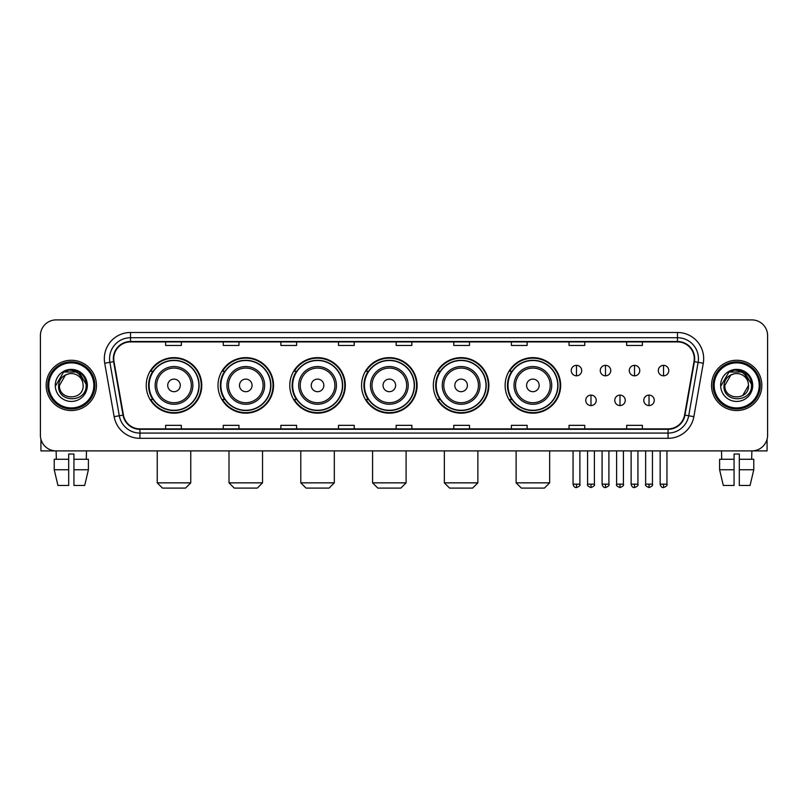 <?xml version="1.0" encoding="UTF-8"?>
<svg xmlns="http://www.w3.org/2000/svg" width="808" height="808" viewBox="0 0 808 808"><rect width="100%" height="100%" fill="white"/><g stroke="black" fill="none" stroke-linecap="round" stroke-linejoin="round"><path stroke-width="1.21" d="M505.121 385.406A27.765 27.765 0 0 0 532.886 413.171A27.765 27.765 0 0 0 560.651 385.406A27.765 27.765 0 0 0 532.886 357.631A27.765 27.765 0 0 0 505.121 385.406M433.341 385.406A27.765 27.765 0 0 0 461.105 413.171A27.765 27.765 0 0 0 488.87 385.406A27.765 27.765 0 0 0 461.105 357.631A27.765 27.765 0 0 0 433.341 385.406M361.56 385.406A27.765 27.765 0 0 0 389.335 413.171A27.765 27.765 0 0 0 417.1 385.406A27.765 27.765 0 0 0 389.335 357.631A27.765 27.765 0 0 0 361.56 385.406M289.789 385.406A27.765 27.765 0 0 0 317.554 413.171A27.765 27.765 0 0 0 345.319 385.406A27.765 27.765 0 0 0 317.554 357.631A27.765 27.765 0 0 0 289.789 385.406M218.008 385.406A27.765 27.765 0 0 0 245.773 413.171A27.765 27.765 0 0 0 273.548 385.406A27.765 27.765 0 0 0 245.773 357.631A27.765 27.765 0 0 0 218.008 385.406M146.228 385.406A27.765 27.765 0 0 0 174.003 413.171A27.765 27.765 0 0 0 201.768 385.406A27.765 27.765 0 0 0 174.003 357.631A27.765 27.765 0 0 0 146.228 385.406M152.894 399.546A25.412 25.412 0 0 1 152.894 371.256M224.664 399.546A25.412 25.412 0 0 1 224.664 371.256M296.445 399.546A25.412 25.412 0 0 1 296.445 371.256M368.226 399.546A25.412 25.412 0 0 1 368.226 371.256M439.996 399.546A25.412 25.412 0 0 1 439.996 371.256M511.777 399.546A25.412 25.412 0 0 1 511.777 371.256M40.4 335.633L40.4 435.169A15.716 15.716 0 0 0 56.116 450.894L751.884 450.894A15.716 15.716 0 0 0 767.6 435.169L767.6 335.633A15.716 15.716 0 0 0 751.884 319.907L56.116 319.907A15.716 15.716 0 0 0 40.4 335.633L40.4 435.169M46.167 385.406A25.149 25.149 0 0 0 71.316 410.545A25.149 25.149 0 0 0 96.455 385.406A25.149 25.149 0 0 0 71.316 360.257A25.149 25.149 0 0 0 46.167 385.406A25.149 25.149 0 0 0 71.316 410.545A25.149 25.149 0 0 0 96.455 385.406A25.149 25.149 0 0 0 71.316 360.257A25.149 25.149 0 0 0 46.167 385.406M711.545 385.406A25.149 25.149 0 0 0 736.684 410.545A25.149 25.149 0 0 0 761.833 385.406A25.149 25.149 0 0 0 736.684 360.257A25.149 25.149 0 0 0 711.545 385.406A25.149 25.149 0 0 0 736.684 410.545A25.149 25.149 0 0 0 761.833 385.406A25.149 25.149 0 0 0 736.684 360.257A25.149 25.149 0 0 0 711.545 385.406M113.746 358.681A16.766 16.766 0 0 1 130.512 341.915L677.488 341.915A16.766 16.766 0 0 1 694.001 361.59L684.578 415.029A16.766 16.766 0 0 1 668.065 428.886L139.936 428.886A16.766 16.766 0 0 1 123.422 415.029L113.999 361.59A16.766 16.766 0 0 1 113.746 358.681M113.332 358.681A17.18 17.18 0 0 0 113.595 361.661L123.018 415.1A17.18 17.18 0 0 0 139.936 429.3L668.065 429.3A17.18 17.18 0 0 0 684.982 415.1L694.405 361.661A17.18 17.18 0 0 0 677.488 341.501L130.512 341.501A17.18 17.18 0 0 0 113.332 358.681M104.717 363.226A26.199 26.199 0 0 1 130.512 332.482L677.488 332.482A26.199 26.199 0 0 1 703.283 363.226L693.86 416.665A26.199 26.199 0 0 1 668.065 438.32L139.936 438.32A26.199 26.199 0 0 1 114.14 416.665L104.717 363.226L109.878 362.317A20.957 20.957 0 0 1 130.512 337.724L677.488 337.724A20.957 20.957 0 0 1 698.122 362.317L688.699 415.756A20.957 20.957 0 0 1 668.065 433.078L139.936 433.078A20.957 20.957 0 0 1 119.301 415.756L109.878 362.317A20.957 20.957 0 0 1 109.555 358.681M751.884 319.907L56.116 319.907M56.348 459.277L56.116 450.894L751.884 450.894L751.652 459.277M767.6 435.169L767.6 335.633M684.982 415.1L688.699 415.756L698.122 362.317L703.283 363.226M396.142 341.915L396.142 345.46L411.858 345.46L411.858 341.915M338.512 341.915L338.512 345.46L354.227 345.46L354.227 341.915M280.881 341.915L280.881 345.46L296.597 345.46L296.597 341.915M223.25 341.915L223.25 345.46L238.966 345.46L238.966 341.915M165.62 341.915L165.62 345.46L181.335 345.46L181.335 341.915M453.773 341.915L453.773 345.46L469.488 345.46L469.488 341.915M511.403 341.915L511.403 345.46L527.119 345.46L527.119 341.915M569.034 341.915L569.034 345.46L584.75 345.46L584.75 341.915M626.665 341.915L626.665 345.46L642.38 345.46L642.38 341.915M411.858 428.886L411.858 425.341L396.142 425.341L396.142 428.886M354.227 428.886L354.227 425.341L338.512 425.341L338.512 428.886M296.597 428.886L296.597 425.341L280.881 425.341L280.881 428.886M238.966 428.886L238.966 425.341L223.25 425.341L223.25 428.886M181.335 428.886L181.335 425.341L165.62 425.341L165.62 428.886M469.488 428.886L469.488 425.341L453.773 425.341L453.773 428.886M527.119 428.886L527.119 425.341L511.403 425.341L511.403 428.886M584.75 428.886L584.75 425.341L569.034 425.341L569.034 428.886M642.38 428.886L642.38 425.341L626.665 425.341L626.665 428.886M40.925 439.199L40.925 450.894L101.697 450.894M54.217 459.277L54.217 469.751L57.944 485.467L54.217 469.751L54.217 459.277L68.69 459.277L68.69 454.035L73.932 454.035L73.932 459.277L88.405 459.277L88.405 469.751L84.678 485.467L88.405 469.751L73.932 469.751L73.932 459.277M86.507 450.894L86.274 459.277M68.69 459.277L68.69 485.467L57.944 485.467M54.217 469.751L68.69 469.751M84.678 485.467L73.932 485.467L73.932 469.751M93.839 385.406A22.533 22.533 0 0 0 71.316 362.873A22.533 22.533 0 0 0 48.783 385.406A22.533 22.533 0 0 0 71.316 407.929A22.533 22.533 0 0 0 93.839 385.406M94.889 385.406A23.573 23.573 0 0 0 71.316 361.822A23.573 23.573 0 0 0 47.733 385.406A23.573 23.573 0 0 0 71.316 408.979A23.573 23.573 0 0 0 94.889 385.406M83.153 385.406C83.88 400.677 58.742 400.677 59.469 385.406L65.387 375.144L68.377 373.932C62.509 375.528 59.247 379.356 58.59 385.406C57.328 403.414 86.668 402.95 86.133 385.406C86.224 380.427 84.375 376.316 80.598 373.064C77.164 370.559 73.336 369.569 69.135 370.114C76.881 370.721 81.406 374.771 82.729 382.255L83.153 385.406C83.88 400.677 58.742 400.677 59.469 385.406L65.387 375.144L68.377 373.932L65.387 375.144L59.469 385.406L65.387 375.144L68.377 373.932L65.387 375.144L59.469 385.406L65.387 375.144L68.377 373.932L65.387 375.144L59.469 385.406L65.387 375.144L68.377 373.932L65.387 375.144L59.469 385.406C58.742 400.677 83.88 400.677 83.153 385.406C83.88 400.677 58.742 400.677 59.469 385.406C58.742 400.677 83.88 400.677 83.153 385.406C83.88 400.677 58.742 400.677 59.469 385.406C58.742 400.677 83.88 400.677 83.153 385.406L82.729 382.255A11.837 11.837 0 0 0 68.377 373.932M55.277 385.406A16.029 16.029 0 0 0 71.316 401.435A16.029 16.029 0 0 0 87.345 385.406A16.029 16.029 0 0 0 71.316 369.367A16.029 16.029 0 0 0 55.277 385.406M69.135 370.114L63.59 372.023L55.873 385.406L63.59 372.023L79.032 372.023L86.749 385.406L79.032 372.023L63.59 372.023L55.873 385.406L63.59 372.023L79.032 372.023L86.749 385.406L79.032 372.023L63.59 372.023L55.873 385.406L63.59 372.023L79.032 372.023L86.749 385.406M185.527 488.093L162.469 488.093L157.237 482.851L190.769 482.851L185.527 488.093M180.285 385.406A6.282 6.282 0 0 0 174.003 379.114A6.282 6.282 0 0 0 167.711 385.406A6.282 6.282 0 0 0 174.003 391.688A6.282 6.282 0 0 0 180.285 385.406M192.859 385.406A18.857 18.857 0 0 0 174.003 366.539A18.857 18.857 0 0 0 155.136 385.406A18.857 18.857 0 0 0 174.003 404.263A18.857 18.857 0 0 0 192.859 385.406A18.857 18.857 0 0 1 174.003 404.263A18.857 18.857 0 0 1 155.136 385.406M198.889 385.406A24.886 24.886 0 0 0 174.003 360.519A24.886 24.886 0 0 0 149.116 385.406A24.886 24.886 0 0 0 174.003 410.282A24.886 24.886 0 0 0 198.889 385.406M201.243 385.406A27.24 27.24 0 0 1 150.712 399.546L153.237 399.546A25.119 25.119 0 0 0 190.617 404.232A25.119 25.119 0 0 0 190.617 366.569A25.119 25.119 0 0 0 153.237 371.256L150.712 371.256A27.24 27.24 0 0 1 201.243 385.406M257.308 488.093L234.249 488.093L229.007 482.851L262.539 482.851L257.308 488.093M252.066 385.406A6.282 6.282 0 0 0 245.773 379.114A6.282 6.282 0 0 0 239.491 385.406A6.282 6.282 0 0 0 245.773 391.688A6.282 6.282 0 0 0 252.066 385.406M264.64 385.406A18.857 18.857 0 0 0 245.773 366.539A18.857 18.857 0 0 0 226.917 385.406A18.857 18.857 0 0 0 245.773 404.263A18.857 18.857 0 0 0 264.64 385.406A18.857 18.857 0 0 1 245.773 404.263A18.857 18.857 0 0 1 226.917 385.406M270.66 385.406A24.886 24.886 0 0 0 245.773 360.519A24.886 24.886 0 0 0 220.887 385.406A24.886 24.886 0 0 0 245.773 410.282A24.886 24.886 0 0 0 270.66 385.406M273.023 385.406A27.24 27.24 0 0 1 222.493 399.546L225.018 399.546A25.119 25.119 0 0 0 262.398 404.232A25.119 25.119 0 0 0 262.398 366.569A25.119 25.119 0 0 0 225.018 371.256L222.493 371.256A27.24 27.24 0 0 1 273.023 385.406M329.078 488.093L306.03 488.093L300.788 482.851L334.32 482.851L329.078 488.093M323.836 385.406A6.282 6.282 0 0 0 317.554 379.114A6.282 6.282 0 0 0 311.262 385.406A6.282 6.282 0 0 0 317.554 391.688A6.282 6.282 0 0 0 323.836 385.406M336.411 385.406A18.857 18.857 0 0 0 317.554 366.539A18.857 18.857 0 0 0 298.687 385.406A18.857 18.857 0 0 0 317.554 404.263A18.857 18.857 0 0 0 336.411 385.406A18.857 18.857 0 0 1 317.554 404.263A18.857 18.857 0 0 1 298.687 385.406M342.441 385.406A24.886 24.886 0 0 0 317.554 360.519A24.886 24.886 0 0 0 292.668 385.406A24.886 24.886 0 0 0 317.554 410.282A24.886 24.886 0 0 0 342.441 385.406M344.794 385.406A27.24 27.24 0 0 1 294.274 399.546L296.799 399.546A25.119 25.119 0 0 0 334.169 404.232A25.119 25.119 0 0 0 334.169 366.569A25.119 25.119 0 0 0 296.799 371.256L294.274 371.256A27.24 27.24 0 0 1 344.794 385.406M400.859 488.093L377.801 488.093L372.569 482.851L406.091 482.851L400.859 488.093M395.617 385.406A6.282 6.282 0 0 0 389.335 379.114A6.282 6.282 0 0 0 383.043 385.406A6.282 6.282 0 0 0 389.335 391.688A6.282 6.282 0 0 0 395.617 385.406M408.191 385.406A18.857 18.857 0 0 0 389.335 366.539A18.857 18.857 0 0 0 370.468 385.406A18.857 18.857 0 0 0 389.335 404.263A18.857 18.857 0 0 0 408.191 385.406A18.857 18.857 0 0 1 389.335 404.263A18.857 18.857 0 0 1 370.468 385.406M414.221 385.406A24.886 24.886 0 0 0 389.335 360.519A24.886 24.886 0 0 0 364.448 385.406A24.886 24.886 0 0 0 389.335 410.282A24.886 24.886 0 0 0 414.221 385.406M416.575 385.406A27.24 27.24 0 0 1 366.044 399.546L368.569 399.546A25.119 25.119 0 0 0 405.949 404.232A25.119 25.119 0 0 0 405.949 366.569A25.119 25.119 0 0 0 368.569 371.256L366.044 371.256A27.24 27.24 0 0 1 416.575 385.406M472.63 488.093L449.581 488.093L444.339 482.851L477.871 482.851L472.63 488.093M467.398 385.406A6.282 6.282 0 0 0 461.105 379.114A6.282 6.282 0 0 0 454.823 385.406A6.282 6.282 0 0 0 461.105 391.688A6.282 6.282 0 0 0 467.398 385.406M479.972 385.406A18.857 18.857 0 0 0 461.105 366.539A18.857 18.857 0 0 0 442.249 385.406A18.857 18.857 0 0 0 461.105 404.263A18.857 18.857 0 0 0 479.972 385.406A18.857 18.857 0 0 1 461.105 404.263A18.857 18.857 0 0 1 442.249 385.406M485.992 385.406A24.886 24.886 0 0 0 461.105 360.519A24.886 24.886 0 0 0 436.219 385.406A24.886 24.886 0 0 0 461.105 410.282A24.886 24.886 0 0 0 485.992 385.406M488.355 385.406A27.24 27.24 0 0 1 437.825 399.546L440.35 399.546A25.119 25.119 0 0 0 477.73 404.232A25.119 25.119 0 0 0 477.73 366.569A25.119 25.119 0 0 0 440.35 371.256L437.825 371.256A27.24 27.24 0 0 1 488.355 385.406M544.41 488.093L521.362 488.093L516.12 482.851L549.652 482.851L544.41 488.093M539.168 385.406A6.282 6.282 0 0 0 532.886 379.114A6.282 6.282 0 0 0 526.594 385.406A6.282 6.282 0 0 0 532.886 391.688A6.282 6.282 0 0 0 539.168 385.406M551.743 385.406A18.857 18.857 0 0 0 532.886 366.539A18.857 18.857 0 0 0 514.019 385.406A18.857 18.857 0 0 0 532.886 404.263A18.857 18.857 0 0 0 551.743 385.406A18.857 18.857 0 0 1 532.886 404.263A18.857 18.857 0 0 1 514.019 385.406M557.773 385.406A24.886 24.886 0 0 0 532.886 360.519A24.886 24.886 0 0 0 508 385.406A24.886 24.886 0 0 0 532.886 410.282A24.886 24.886 0 0 0 557.773 385.406M560.126 385.406A27.24 27.24 0 0 1 509.606 399.546L512.12 399.546A25.119 25.119 0 0 0 549.501 404.232A25.119 25.119 0 0 0 549.501 366.569A25.119 25.119 0 0 0 512.12 371.256L509.606 371.256A27.24 27.24 0 0 1 560.126 385.406M576.478 365.337A5.242 5.242 0 0 0 571.236 370.569A5.242 5.242 0 0 0 576.478 375.811A5.242 5.242 0 0 0 581.71 370.569A5.242 5.242 0 0 0 576.478 365.337L576.478 375.811A5.242 5.242 0 0 0 581.71 370.569A5.242 5.242 0 0 0 576.478 365.337M605.495 365.337A5.242 5.242 0 0 0 600.263 370.569A5.242 5.242 0 0 0 605.495 375.811A5.242 5.242 0 0 0 610.737 370.569A5.242 5.242 0 0 0 605.495 365.337L605.495 375.811A5.242 5.242 0 0 0 610.737 370.569A5.242 5.242 0 0 0 605.495 365.337M634.522 365.337A5.242 5.242 0 0 0 629.28 370.569A5.242 5.242 0 0 0 634.522 375.811A5.242 5.242 0 0 0 639.764 370.569A5.242 5.242 0 0 0 634.522 365.337L634.522 375.811A5.242 5.242 0 0 0 639.764 370.569A5.242 5.242 0 0 0 634.522 365.337M663.55 365.337A5.242 5.242 0 0 0 658.308 370.569A5.242 5.242 0 0 0 663.55 375.811A5.242 5.242 0 0 0 668.792 370.569A5.242 5.242 0 0 0 663.55 365.337L663.55 375.811A5.242 5.242 0 0 0 668.792 370.569A5.242 5.242 0 0 0 663.55 365.337M590.991 395.092A5.242 5.242 0 0 0 585.75 400.334A5.242 5.242 0 0 0 590.991 405.576A5.242 5.242 0 0 0 596.223 400.334A5.242 5.242 0 0 0 590.991 395.092L590.991 405.576A5.242 5.242 0 0 0 596.223 400.334A5.242 5.242 0 0 0 590.991 395.092M620.009 395.092A5.242 5.242 0 0 0 614.777 400.334A5.242 5.242 0 0 0 620.009 405.576A5.242 5.242 0 0 0 625.251 400.334A5.242 5.242 0 0 0 620.009 395.092L620.009 405.576A5.242 5.242 0 0 0 625.251 400.334A5.242 5.242 0 0 0 620.009 395.092M649.036 395.092A5.242 5.242 0 0 0 643.794 400.334A5.242 5.242 0 0 0 649.036 405.576A5.242 5.242 0 0 0 654.278 400.334A5.242 5.242 0 0 0 649.036 395.092L649.036 405.576A5.242 5.242 0 0 0 654.278 400.334A5.242 5.242 0 0 0 649.036 395.092M767.075 439.199L767.075 450.894L706.303 450.894M719.595 459.277L719.595 469.751L723.322 485.467L719.595 469.751L719.595 459.277L734.068 459.277L734.068 454.035L739.31 454.035L739.31 459.277L753.783 459.277L753.783 469.751L750.056 485.467L753.783 469.751L739.31 469.751L739.31 459.277M734.068 459.277L734.068 485.467L723.322 485.467M719.595 469.751L734.068 469.751M750.056 485.467L739.31 485.467L739.31 469.751M721.494 450.894L721.726 459.277M759.217 385.406A22.533 22.533 0 0 0 736.684 362.873A22.533 22.533 0 0 0 714.161 385.406A22.533 22.533 0 0 0 736.684 407.929A22.533 22.533 0 0 0 759.217 385.406M760.267 385.406A23.573 23.573 0 0 0 736.684 361.822A23.573 23.573 0 0 0 713.111 385.406A23.573 23.573 0 0 0 736.684 408.979A23.573 23.573 0 0 0 760.267 385.406M748.107 382.255L748.531 385.406C749.258 400.677 724.12 400.677 724.847 385.406L730.765 375.144L733.755 373.932A11.837 11.837 0 0 1 748.107 382.255L748.531 385.406C749.258 400.677 724.12 400.677 724.847 385.406L730.765 375.144L733.755 373.932C727.887 375.528 724.625 379.356 723.968 385.406C722.705 403.414 752.046 402.95 751.511 385.406C751.602 380.427 749.753 376.316 745.976 373.064C742.542 370.559 738.714 369.569 734.512 370.114C742.259 370.721 746.784 374.771 748.107 382.255L748.531 385.406L742.613 395.657M748.531 385.406C749.258 400.677 724.12 400.677 724.847 385.406L730.765 375.144L733.755 373.932L730.765 375.144L724.847 385.406L730.765 375.144L733.755 373.932L730.765 375.144L724.847 385.406L730.765 375.144L733.755 373.932L730.765 375.144L724.847 385.406C724.12 400.677 749.258 400.677 748.531 385.406M720.655 385.406A16.029 16.029 0 0 0 736.684 401.435A16.029 16.029 0 0 0 752.723 385.406A16.029 16.029 0 0 0 736.684 369.367A16.029 16.029 0 0 0 720.655 385.406M721.251 385.406L728.967 372.023L734.512 370.114L728.967 372.023L721.251 385.406L728.967 372.023L744.41 372.023L752.127 385.406L744.41 372.023L752.127 385.406L744.41 372.023L728.967 372.023L721.251 385.406L728.967 372.023L744.41 372.023L752.127 385.406L744.41 372.023L728.967 372.023L721.251 385.406L728.967 372.023L744.41 372.023L752.127 385.406L744.41 372.023L728.967 372.023L721.251 385.406L728.967 372.023L744.41 372.023L752.127 385.406L744.41 372.023L728.967 372.023L721.251 385.406L728.967 372.023L744.41 372.023L752.127 385.406L744.41 372.023L728.967 372.023L721.251 385.406L728.967 372.023L734.512 370.114M677.488 332.482L677.488 341.501M109.878 362.317L113.595 361.661M139.936 438.32L139.936 429.3M668.065 429.3L668.065 438.32M114.14 416.665L123.018 415.1M694.405 361.661L698.122 362.317M130.512 332.482L130.512 341.501M688.699 415.756L693.86 416.665M191.324 385.406A17.332 17.332 0 0 0 174.003 368.074A17.332 17.332 0 0 0 156.671 385.406A17.332 17.332 0 0 0 174.003 402.727A17.332 17.332 0 0 0 191.324 385.406M263.105 385.406A17.332 17.332 0 0 0 245.773 368.074A17.332 17.332 0 0 0 228.452 385.406A17.332 17.332 0 0 0 245.773 402.727A17.332 17.332 0 0 0 263.105 385.406M334.876 385.406A17.332 17.332 0 0 0 317.554 368.074A17.332 17.332 0 0 0 300.223 385.406A17.332 17.332 0 0 0 317.554 402.727A17.332 17.332 0 0 0 334.876 385.406M406.656 385.406A17.332 17.332 0 0 0 389.335 368.074A17.332 17.332 0 0 0 372.003 385.406A17.332 17.332 0 0 0 389.335 402.727A17.332 17.332 0 0 0 406.656 385.406M478.437 385.406A17.332 17.332 0 0 0 461.105 368.074A17.332 17.332 0 0 0 443.784 385.406A17.332 17.332 0 0 0 461.105 402.727A17.332 17.332 0 0 0 478.437 385.406M550.208 385.406A17.332 17.332 0 0 0 532.886 368.074A17.332 17.332 0 0 0 515.554 385.406A17.332 17.332 0 0 0 532.886 402.727A17.332 17.332 0 0 0 550.208 385.406M576.478 484.164L573.064 484.164C573.66 486.588 574.801 487.719 576.478 487.567L576.478 484.164L579.881 484.164L579.881 450.894M605.495 484.164L602.091 484.164C602.687 486.588 603.829 487.719 605.495 487.567L605.495 484.164L608.909 484.164L608.909 450.894M634.522 484.164L631.119 484.164C631.715 486.588 632.846 487.719 634.522 487.567L634.522 484.164L637.926 484.164L637.926 450.894M663.55 484.164L660.146 484.164C660.742 486.588 661.873 487.719 663.55 487.567L663.55 484.164L666.954 484.164L666.954 450.894M590.991 484.164L587.578 484.164C586.891 485.244 588.022 486.386 590.991 487.567L590.991 484.164L594.395 484.164L594.395 450.894M620.009 484.164L616.605 484.164C615.918 485.244 617.049 486.386 620.009 487.567L620.009 484.164L623.412 484.164L623.412 450.894M649.036 484.164L645.632 484.164C644.946 485.244 646.077 486.386 649.036 487.567L649.036 484.164L652.44 484.164L652.44 450.894M190.769 450.894L190.769 482.851M157.237 450.894L157.237 482.851M262.539 450.894L262.539 482.851M229.007 450.894L229.007 482.851M334.32 450.894L334.32 482.851M300.788 450.894L300.788 482.851M406.091 450.894L406.091 482.851M372.569 450.894L372.569 482.851M477.871 450.894L477.871 482.851M444.339 450.894L444.339 482.851M549.652 450.894L549.652 482.851M516.12 450.894L516.12 482.851M573.064 484.164L573.064 450.894M579.881 484.164C580.568 485.244 579.437 486.386 576.478 487.567M602.091 484.164L602.091 450.894M608.909 484.164C609.596 485.244 608.464 486.386 605.495 487.567M631.119 484.164L631.119 450.894M637.926 484.164C638.623 485.244 637.482 486.386 634.522 487.567M660.146 484.164L660.146 450.894M666.954 484.164C667.65 485.244 666.509 486.386 663.55 487.567M587.578 484.164L587.578 450.894M594.395 484.164C595.082 485.244 593.951 486.386 590.991 487.567M616.605 484.164L616.605 450.894M623.412 484.164C624.109 485.244 622.978 486.386 620.009 487.567M645.632 484.164L645.632 450.894M652.44 484.164C653.137 485.244 651.995 486.386 649.036 487.567"/></g></svg>
